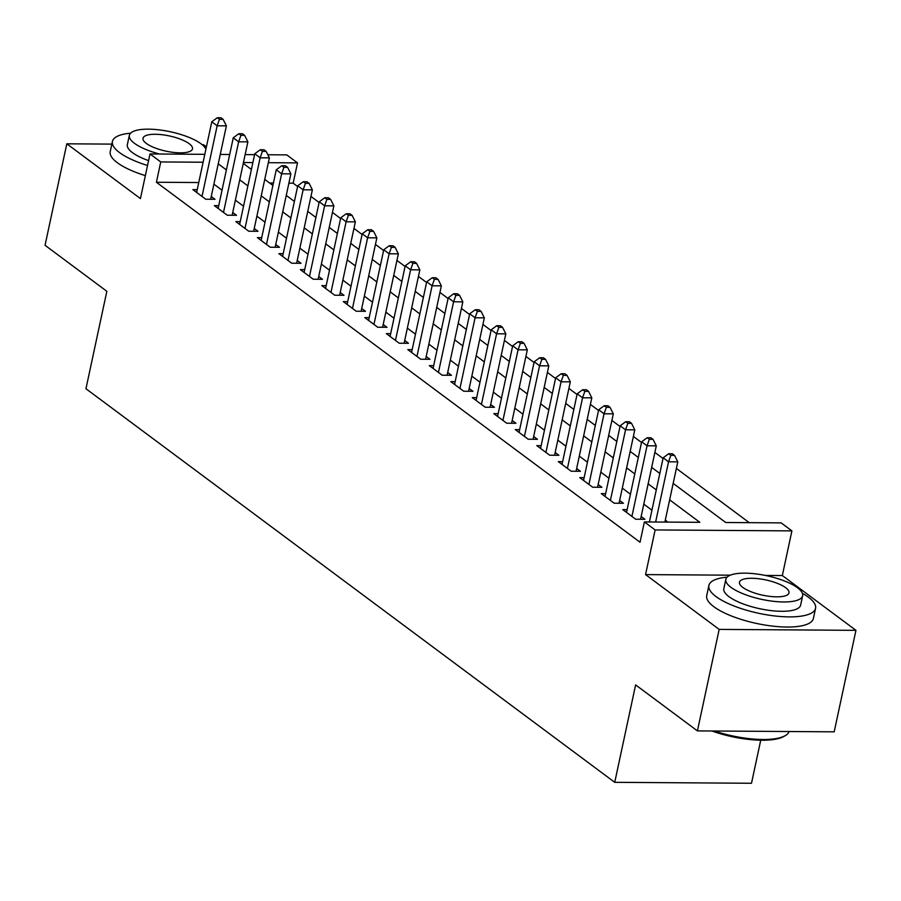 <?xml version="1.0" encoding="UTF-8"?>
<svg xmlns="http://www.w3.org/2000/svg" width="901" height="901" viewBox="0 0 901 901"><rect width="100%" height="100%" fill="white"/><g stroke="black" fill="none" stroke-linecap="round" stroke-linejoin="round"><path stroke-width="1.35" d="M673.171 483.386L725.71 522.501L781.156 522.884L791.9 530.88L655.128 529.946L644.384 521.938L699.829 522.321L669.634 499.852M730.294 575.187L645.555 574.601L719.178 629.394L697.419 730.891L834.191 731.837L855.95 630.34L782.327 575.536L791.9 530.88M760.737 740.217L751.502 783.262L614.73 782.327L85.955 388.736L106.847 291.293L45.05 245.297L66.809 143.811L140.432 198.603L150.005 153.947L204.797 154.33M206.408 146.852L203.581 144.746L202.218 144.734M267.834 154.758L286.777 154.893L297.521 162.89L268.34 162.687M297.6 186.496L293.163 183.185L297.521 162.89M749.238 522.659L676.369 468.43M663.023 458.485L654.881 452.426M641.523 442.481L633.38 436.433M620.034 426.488L611.892 420.429M598.534 410.484L590.392 404.425M577.034 394.492L568.903 388.432M555.545 378.488L547.403 372.428M534.045 362.484L525.914 356.424M512.556 346.491L504.414 340.432M491.056 330.487L482.925 324.428M469.567 314.494L461.425 308.435M448.067 298.49L439.925 292.431M426.578 282.486L418.436 276.427M405.078 266.493L396.936 260.434M383.589 250.489L375.447 244.43M362.089 234.485L353.947 228.426M340.601 218.493L332.458 212.433M319.1 202.488L310.958 196.429M719.178 629.394L855.95 630.34M111.848 144.115L66.809 143.811M627.13 509.651L622.771 509.628L635.667 519.224L644.902 519.291L641.14 516.487M605.63 493.658L601.271 493.624L614.167 503.22L623.413 503.287L619.651 500.494M584.13 477.654L579.782 477.631L592.678 487.227L601.913 487.295L598.151 484.49M562.641 461.661L558.282 461.627L571.178 471.223L580.424 471.291L576.663 468.486M541.141 445.657L536.793 445.623L549.689 455.23L558.924 455.287L555.162 452.493M519.652 429.653L515.293 429.631L528.189 439.226L537.435 439.294L533.674 436.489M498.152 413.66L493.804 413.627L506.7 423.222L515.935 423.29L512.173 420.485M476.663 397.656L472.304 397.623L485.2 407.229L494.446 407.286L490.685 404.493M455.163 381.652L450.804 381.63L463.711 391.225L472.946 391.293L469.184 388.489M433.674 365.66L429.315 365.626L442.211 375.233L451.457 375.289L447.696 372.496M412.174 349.656L407.815 349.633L420.722 359.229L429.957 359.296L426.196 356.492M390.685 333.663L386.326 333.629L399.222 343.225L408.468 343.292L404.707 340.488M369.185 317.659L364.826 317.625L377.722 327.232L386.968 327.288L383.207 324.495M347.685 301.655L343.337 301.632L356.233 311.228L365.468 311.295L361.706 308.491M326.196 285.662L321.837 285.628L334.733 295.224L343.979 295.291L340.218 292.487M304.696 269.658L300.348 269.624L313.244 279.231L322.479 279.287L318.717 276.494M283.207 253.654L278.848 253.631L291.744 263.227L300.99 263.295L297.229 260.49M261.707 237.661L257.359 237.627L270.255 247.234L279.49 247.291L275.729 244.498M240.218 221.657L235.859 221.635L248.755 231.23L258.001 231.298L254.24 228.494M218.718 205.665L214.37 205.631L227.266 215.226L236.501 215.294L232.74 212.49M293.163 183.185L288.883 183.162M273.42 183.049L269.636 183.027M198.749 182.543L156.402 182.25L640.037 542.244L644.384 521.938M667.911 522.107L665.287 520.147M651.93 510.203L643.787 504.143M630.441 494.21L622.298 488.151M608.941 478.206L600.798 472.147M587.452 462.202L579.309 456.143M565.952 446.209L557.809 440.15M544.452 430.205L536.32 424.146M522.963 414.212L514.82 408.153M501.463 398.208L493.331 392.149M479.974 382.204L471.831 376.145M458.474 366.211L450.342 360.152M436.985 350.207L428.842 344.148M415.485 334.203L407.342 328.144M393.996 318.211L385.853 312.151M372.496 302.207L364.353 296.147M351.007 286.214L342.864 280.155M329.507 270.21L321.364 264.151M308.007 254.206L299.875 248.147M286.518 238.213L278.375 232.154M265.018 222.209L256.886 216.15M243.529 206.216L235.386 200.157M222.029 190.212L213.897 184.153M197.229 189.661L192.87 189.627L205.766 199.234L215.012 199.29L211.251 196.497M645.555 574.601L655.128 529.946M156.402 182.25L160.75 161.943L150.005 153.947M697.419 730.891L635.622 684.895L614.73 782.327M243.27 163.396L251.402 169.456M264.759 179.4L272.902 185.46M286.259 195.393L294.402 201.452M307.748 211.397L315.891 217.456M329.248 227.401L337.391 233.46M350.737 243.394L358.88 249.453M372.237 259.398L380.38 265.457M393.737 275.391L401.869 281.45M415.226 291.395L423.369 297.454M436.726 307.399L444.857 313.458M458.215 323.391L466.358 329.451M479.715 339.395L487.846 345.455M501.204 355.399L509.347 361.447M522.704 371.392L530.847 377.451M544.193 387.396L552.336 393.455M565.693 403.389L573.836 409.448M587.182 419.393L595.324 425.452M608.682 435.397L616.825 441.456M630.171 451.39L638.313 457.449M651.671 467.394L659.814 473.453M252.877 162.585L243.45 162.518M220.261 154.431L229.687 154.499M245.151 154.6L254.578 154.668M203.108 162.236L160.75 161.943M656.288 489.907L648.146 483.848M634.788 473.903L626.645 467.844M613.288 457.911L605.157 451.851M591.799 441.907L583.657 435.847M570.299 425.903L562.168 419.855M548.81 409.91L540.668 403.851M527.31 393.906L519.179 387.847M505.821 377.913L497.679 371.854M484.321 361.909L476.178 355.85M462.832 345.905L454.69 339.846M441.332 329.912L433.19 323.853M419.843 313.908L411.701 307.849M398.343 297.916L390.201 291.856M376.843 281.912L368.712 275.852M355.354 265.908L347.212 259.848M333.854 249.915L325.723 243.856M312.365 233.911L304.223 227.852M290.865 217.907L282.734 211.848M269.376 201.914L261.234 195.855M247.876 185.91L239.745 179.851M226.388 169.917L218.245 163.858M782.327 575.536L765.264 575.424M210.654 199.267L226.388 125.858L217.152 125.791L202.004 196.429M219.439 119.337L223.133 119.36L220.993 117.761L217.287 117.738L219.439 119.337L217.152 125.791L211.78 121.793L196.632 192.431M226.388 125.858L223.133 119.36M217.287 117.738L211.78 121.793M130.555 133.202A54.544 16.781 12.1 0 0 112.411 141.468A54.544 16.781 12.1 0 0 119.54 152.584A54.544 16.781 12.1 0 0 147.527 165.48M112.411 141.468L110.237 151.616A54.544 16.781 12.1 0 0 117.367 162.732A54.544 16.781 12.1 0 0 145.354 175.627M148.575 160.615A39.272 12.085 -167.9 0 1 132.481 152.663A39.272 12.085 -167.9 0 1 127.345 144.667L129.35 135.33A39.272 12.085 12.1 0 0 134.486 143.327A39.272 12.085 12.1 0 0 159.5 154.015M205.89 149.273A39.272 12.085 12.1 0 0 201.013 143.788A39.272 12.085 12.1 0 0 158.959 129.857A39.272 12.085 12.1 0 0 129.35 135.33M146.311 143.417A25.307 7.794 12.1 0 0 173.409 152.393A25.307 7.794 12.1 0 0 192.499 148.868A25.307 7.794 12.1 0 0 189.187 143.709A25.307 7.794 12.1 0 0 162.09 134.722A25.307 7.794 12.1 0 0 143 138.258A25.307 7.794 12.1 0 0 146.311 143.417M727.039 577.192A54.544 16.781 12.1 0 0 708.896 585.459A54.544 16.781 12.1 0 0 716.025 596.575A54.544 16.781 12.1 0 0 774.443 615.924A54.544 16.781 12.1 0 0 815.563 608.321A54.544 16.781 12.1 0 0 808.434 597.205A54.544 16.781 12.1 0 0 802.408 593.354M708.896 585.459L706.722 595.606A54.544 16.781 12.1 0 0 713.851 606.722A54.544 16.781 12.1 0 0 772.258 626.071A54.544 16.781 12.1 0 0 813.389 618.469L815.563 608.321M802.633 595.786L800.629 605.123A39.272 12.085 -167.9 0 1 771.019 610.596A39.272 12.085 -167.9 0 1 728.965 596.665A39.272 12.085 -167.9 0 1 723.83 588.657L725.834 579.32A39.272 12.085 12.1 0 0 730.97 587.328A39.272 12.085 12.1 0 0 773.024 601.26A39.272 12.085 12.1 0 0 802.633 595.786A39.272 12.085 12.1 0 0 797.498 587.779A39.272 12.085 12.1 0 0 755.443 573.847A39.272 12.085 12.1 0 0 725.834 579.32M742.796 587.407A25.307 7.794 12.1 0 0 769.893 596.383A25.307 7.794 12.1 0 0 788.983 592.858A25.307 7.794 12.1 0 0 785.672 587.7A25.307 7.794 12.1 0 0 758.574 578.724A25.307 7.794 12.1 0 0 739.484 582.249A25.307 7.794 12.1 0 0 742.796 587.407M714.403 731.004A54.544 16.781 12.1 0 0 785.278 735.621A54.544 16.781 12.1 0 0 789.118 731.522M785.278 735.621L783.836 736.455A53.238 16.387 -167.9 0 1 711.891 730.993M232.143 215.26L247.888 141.851L238.641 141.795L223.504 212.433M240.939 135.33L244.633 135.353L242.482 133.753L238.788 133.731L240.939 135.33L238.641 141.795L233.269 137.797L218.132 208.435M247.888 141.851L244.633 135.353M238.788 133.731L233.269 137.797M253.643 231.264L269.376 157.855L260.141 157.788L244.993 228.426M262.428 151.334L266.133 151.357L263.982 149.757L260.276 149.735L262.428 151.334L260.141 157.788L254.769 153.789L239.621 224.428M269.376 157.855L266.133 151.357M260.276 149.735L254.769 153.789M275.143 247.268L290.877 173.859L281.63 173.792L266.493 244.43M283.928 167.327L287.622 167.361L285.471 165.761L281.776 165.728L283.928 167.327L281.63 173.792L276.258 169.793L261.121 240.432M290.877 173.859L287.622 167.361M281.776 165.728L276.258 169.793M296.632 263.261L312.365 189.852L303.13 189.796L287.982 260.434M305.416 183.331L309.122 183.353L306.971 181.754L303.277 181.732L305.416 183.331L303.13 189.796L297.758 185.786L282.61 256.425M312.365 189.852L309.122 183.353M303.277 181.732L297.758 185.786M318.132 279.265L333.866 205.856L324.619 205.788L309.482 276.427M326.917 199.335L330.611 199.358L328.46 197.758L324.765 197.736L326.917 199.335L324.619 205.788L319.247 201.79L304.11 272.429M333.866 205.856L330.611 199.358M324.765 197.736L319.247 201.79M339.621 295.258L355.366 221.849L346.119 221.792L330.971 292.431M348.405 215.328L352.111 215.362L349.96 213.762L346.266 213.728L348.405 215.328L346.119 221.792L340.747 217.794L325.599 288.433M355.366 221.849L352.111 215.362M346.266 213.728L340.747 217.794M361.121 311.262L376.855 237.853L367.619 237.785L352.471 308.424M369.906 231.332L373.6 231.354L371.449 229.755L367.754 229.732L369.906 231.332L367.619 237.785L362.236 233.787L347.099 304.425M376.855 237.853L373.6 231.354M367.754 229.732L362.236 233.787M382.61 327.266L398.355 253.857L389.108 253.789L373.96 324.428M391.406 247.336L395.1 247.358L392.949 245.759L389.255 245.725L391.406 247.336L389.108 253.789L383.736 249.791L368.588 320.429M398.355 253.857L395.1 247.358M389.255 245.725L383.736 249.791M404.11 343.258L419.843 269.849L410.608 269.793L395.46 340.432M412.895 263.329L416.589 263.351L414.437 261.752L410.743 261.729L412.895 263.329L410.608 269.793L405.225 265.784L390.088 336.433M419.843 269.849L416.589 263.351M410.743 261.729L405.225 265.784M425.599 359.262L441.344 285.854L432.097 285.786L416.96 356.424M434.395 279.333L438.089 279.355L435.938 277.756L432.243 277.733L434.395 279.333L432.097 285.786L426.725 281.788L411.577 352.426M441.344 285.854L438.089 279.355M432.243 277.733L426.725 281.788M447.099 375.266L462.832 301.858L453.597 301.79L438.449 372.428M455.883 295.325L459.578 295.359L457.438 293.76L453.732 293.726L455.883 295.325L453.597 301.79L448.225 297.792L433.077 368.43M462.832 301.858L459.578 295.359M453.732 293.726L448.225 297.792M468.588 391.259L484.333 317.85L475.086 317.783L459.949 388.432M477.384 311.329L481.078 311.352L478.927 309.753L475.232 309.73L477.384 311.329L475.086 317.783L469.714 313.785L454.566 384.423M484.333 317.85L481.078 311.352M475.232 309.73L469.714 313.785M490.088 407.263L505.821 333.854L496.586 333.787L481.438 404.425M498.872 327.333L502.567 327.356L500.427 325.757L496.721 325.734L498.872 327.333L496.586 333.787L491.214 329.789L476.066 400.427M505.821 333.854L502.567 327.356M496.721 325.734L491.214 329.789M511.577 423.256L527.322 349.847L518.075 349.791L502.938 420.429M520.373 343.326L524.067 343.36L521.916 341.749L518.221 341.727L520.373 343.326L518.075 349.791L512.703 345.793L497.566 416.431M527.322 349.847L524.067 343.36M518.221 341.727L512.703 345.793M533.077 439.26L548.81 365.851L539.575 365.783L524.427 436.422M541.861 359.33L545.567 359.353L543.416 357.753L539.71 357.731L541.861 359.33L539.575 365.783L534.203 361.785L519.055 432.424M548.81 365.851L545.567 359.353M539.71 357.731L534.203 361.785M554.577 455.264L570.31 381.855L561.064 381.787L545.927 452.426M563.362 375.334L567.056 375.357L564.904 373.757L561.21 373.724L563.362 375.334L561.064 381.787L555.692 377.789L540.555 448.428M570.31 381.855L567.056 375.357M561.21 373.724L555.692 377.789M576.066 471.257L591.799 397.848L582.564 397.791L567.416 468.43M584.85 391.327L588.556 391.349L586.405 389.75L582.71 389.728L584.85 391.327L582.564 397.791L577.192 393.782L562.044 464.42M591.799 397.848L588.556 391.349M582.71 389.728L577.192 393.782M597.566 487.261L613.299 413.852L604.053 413.784L588.916 484.423M606.35 407.331L610.045 407.353L607.893 405.754L604.199 405.732L606.35 407.331L604.053 413.784L598.681 409.786L583.544 480.424M613.299 413.852L610.045 407.353M604.199 405.732L598.681 409.786M619.055 503.254L634.8 429.845L625.553 429.788L610.405 500.427M627.839 423.324L631.545 423.357L629.394 421.758L625.699 421.724L627.839 423.324L625.553 429.788L620.181 425.79L605.033 496.428M634.8 429.845L631.545 423.357M625.699 421.724L620.181 425.79M640.555 519.258L656.288 445.849L647.053 445.781L631.905 516.431M649.339 439.328L653.034 439.35L650.882 437.751L647.188 437.728L649.339 439.328L647.053 445.781L641.67 441.783L626.533 512.421M656.288 445.849L653.034 439.35M647.188 437.728L641.67 441.783M664.87 522.084L677.789 461.853L668.542 461.785L655.635 522.017M670.84 455.332L674.534 455.354L672.383 453.755L668.688 453.732L670.84 455.332L668.542 461.785L663.17 457.787L649.407 521.972M677.789 461.853L674.534 455.354M668.688 453.732L663.17 457.787"/></g></svg>
